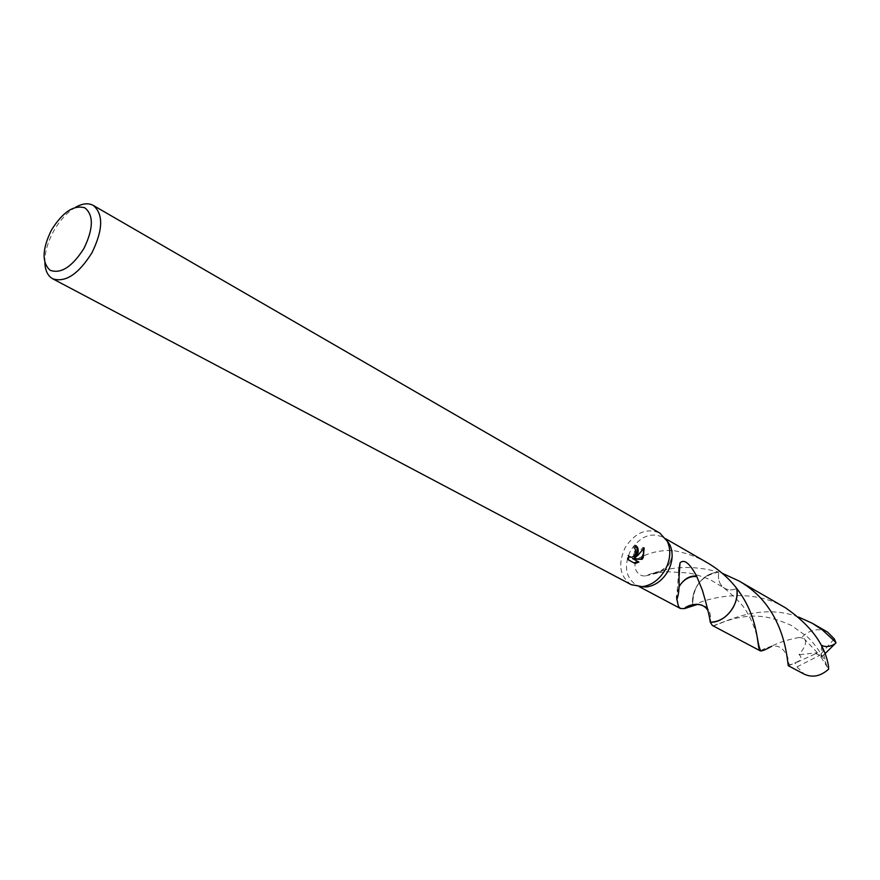 <?xml version="1.0" encoding="UTF-8"?>
<svg xmlns="http://www.w3.org/2000/svg" width="880" height="880" viewBox="0 0 880 880"><rect width="100%" height="100%" fill="white"/><g stroke="black" fill="none" stroke-linecap="round" stroke-linejoin="round"><path stroke-width="0.66" stroke-dasharray="4.4 3.3" d="M631.224 584.661C619.652 576.367 617.65 563.992 625.218 547.514C635.162 532.477 646.679 527.659 659.78 533.049M641.091 586.751L636.24 585.068C625.471 577.346 623.601 565.829 630.63 550.517C639.881 536.547 650.595 532.07 662.794 537.086L666.798 540.298M44.847 262.757C44.649 252.879 47.575 242.363 53.614 231.22C59.829 220.297 67.133 212.322 75.537 207.284M785.521 607.838L784.641 607.343C751.487 587.543 709.28 596.97 692.703 605.528L692.714 605.528C691.856 599.214 693.088 593.01 696.388 586.905C702.042 577.533 709.544 572.616 718.872 572.165L718.894 572.165C717.629 578.842 719.191 583.979 723.591 587.609C727.452 590.282 731.852 590.59 736.791 588.511C731.852 590.601 727.452 590.304 723.591 587.62C719.18 583.99 717.607 578.842 718.883 572.165L722.26 573.276M692.593 604.626L693.077 595.661L696.388 586.905C702.053 577.522 709.555 572.616 718.894 572.165C701.448 575.234 692.725 586.355 692.703 605.528M707.344 562.771C696.41 556.512 684.717 552.387 672.243 550.374L671.847 550.517C661.232 550.132 651.233 552.2 641.839 556.721C629.244 561.198 635.921 577.401 645.612 575.883L652.685 573.089L665.489 569.811C681.967 566.082 699.754 566.874 718.872 572.165M635.745 545.798L634.755 544.995L633.611 548.031L634.634 549.197C634.986 554.202 632.984 556.611 628.617 556.413L627.726 555.335L628.771 555.929M627.286 559.251L628.364 559.834L627.286 559.251L627.726 555.335M634.755 544.995L635.811 545.589M644.182 547.932L643.104 547.327L634.084 557.084M637.857 561.484L632.434 558.492M643.522 548.9L643.104 547.338M637.868 561.473L638.913 562.067M652.564 573.617L659.725 572.517L668.162 565.422L658.614 572.561L652.685 573.089M671.847 550.517C672.562 555.654 671.319 560.626 668.14 565.422C671.495 560.648 672.859 555.632 672.243 550.374M698.236 604.197C706.805 604.89 710.93 610.214 710.611 620.191L710.259 622.193L710.6 620.18C710.919 610.258 706.827 604.934 698.302 604.208M676.467 599.577L676.302 596.453L680.614 584.287M676.874 599.445L677.006 592.801L679.151 586.696M712.338 625.449L713.438 625.746C718.828 625.526 757.724 601.436 798.732 617.111M827.541 632.082L827.167 631.873C818.51 627.891 810.216 629.519 802.285 636.746L799.293 637.45C787.534 639.661 778.338 642.587 771.716 646.25M788.491 665.83L798.82 661.089C801.438 658.394 801.504 656.26 798.996 654.676C807.664 644.105 807.752 638.352 799.293 637.45M796.972 662.244L815.793 653.686L819.797 655.292L796.983 666.886L795.355 663.025M796.983 666.886L804.243 674.168M822.063 647.361L825.913 663.509C827.266 667.546 828.146 668.635 828.564 666.754M824.824 653.851L822.371 656.095L819.797 655.292L834.295 638.88M815.793 653.686L822.338 656.073L820.974 657.14L821.623 645.326M815.76 653.675L817.421 652.773L798.996 654.676M817.421 652.773L802.285 636.746M820.974 657.14L828.608 669.174M639.452 586.773L636.24 585.068M635.844 545.6L634.788 545.017M645.612 575.883L659.725 572.517M658.614 572.561L666.93 571.714L688.578 573.012C695.057 574.035 707.003 578.006 711.216 580.316L723.591 587.609C736.912 598.653 744.854 607.2 747.428 613.25C751.344 619.399 754.633 627.44 757.273 637.373M665.951 538.901L662.794 537.086M710.754 623.557L710.611 620.191L707.938 610.632M676.907 599.335L676.302 596.453M678.755 571.153L677.006 592.801M760.969 650.716C764.5 647.779 775.599 644.424 779.284 647.108C782.529 647.702 788.37 656.084 787.952 659.395L789.261 664.686C790.229 664.983 793.419 663.784 798.82 661.089M713.438 625.746C718.96 623.81 739.563 613.921 762.025 616.55C769.714 617.287 779.449 620.224 791.252 625.361L807.422 636.845C815.65 644.996 821.81 653.884 825.913 663.509"/><path stroke-width="1.32" d="M75.537 207.284C82.478 203.401 88.396 202.774 93.269 205.414L659.78 533.049L667.326 541.321C671.198 550.132 670.483 559.647 665.192 569.866C659.34 579.678 651.695 585.277 642.246 586.663L631.224 584.661L52.679 278.773C47.85 276.045 45.243 270.71 44.847 262.757M666.798 540.298L669.856 544.808C673.453 553.014 672.804 561.858 667.887 571.351C662.453 580.459 655.336 585.662 646.547 586.949L641.091 586.751M637.428 554.51L635.118 557.667L638.231 554.961L644.182 547.932L643.192 557.7L642.081 559.317L633.479 559.086L638.913 562.067L635.096 563.53L628.364 559.856L628.771 555.929L629.673 557.007C631.994 557.744 633.974 556.578 635.624 553.509L635.668 549.769L634.645 548.603L635.844 545.6C638.319 547.371 638.847 550.341 637.428 554.51M93.269 205.414C103.532 214.093 103.092 229.878 91.949 252.769C78.496 274.186 65.406 282.865 52.679 278.773M83.996 248.336C72.259 266.805 60.984 274.12 50.149 270.292C41.679 262.559 42.119 249.15 51.458 230.054C62.733 212.036 73.865 204.633 84.854 207.834C93.775 215.105 93.489 228.602 83.996 248.336M736.791 588.511C739.937 604.23 724.955 623.183 710.259 622.204C719.697 621.951 727.331 617.034 733.161 607.464C736.527 601.216 737.737 594.902 736.791 588.511L736.791 588.511C737.726 594.891 736.516 601.216 733.15 607.453C727.32 617.023 719.686 621.929 710.259 622.182L712.338 625.449L760.21 650.826C756.602 650.1 760.54 619.344 736.791 588.511L736.78 588.5C728.904 578.248 719.092 569.679 707.344 562.771L665.951 538.901M698.302 604.208L692.714 605.528L692.593 604.626M698.236 604.197L684.42 608.619L680.361 608.476L678.403 606.188L676.874 599.445C678.7 594.979 679.415 587.664 679.008 577.5L680.009 562.947C684.09 558.745 689.612 563.112 696.575 576.048L702.493 590.502C707.003 606.078 709.599 616.638 710.259 622.182M628.364 559.834L635.096 563.53M635.745 545.798C638.143 549.285 637.593 553.047 634.084 557.084L635.118 557.667M634.018 562.914L637.857 561.484M633.479 559.086L632.434 558.492L642.081 559.317M641.047 558.745L643.39 554.037L643.522 548.9M679.151 586.696L680.614 584.32C685.124 578.578 690.404 575.993 696.454 576.587M696.575 576.048C690.393 575.586 685.069 578.336 680.614 584.32M771.716 646.25C765.677 649.704 761.904 651.255 760.375 650.903L760.21 650.826M798.732 617.111L812.339 623.315L822.118 629.706L834.636 641.19L836 642.752L834.955 643.874C829.994 646.822 825.561 647.306 821.623 645.326L822.063 647.361M813.186 623.799L827.541 632.082L834.295 638.88L836 642.752M722.26 573.276L738.661 580.811C788.491 608.795 787.006 667.128 788.491 665.83L804.243 674.168C812.548 677.93 820.666 676.269 828.608 669.174L828.564 666.754C825.308 645.106 810.964 625.471 785.521 607.838L738.661 580.811M834.944 643.874L824.824 653.851M646.547 586.949L642.246 586.663M680.361 608.476L639.452 586.773M629.673 557.007L628.639 556.424M707.938 610.632C702.57 600.578 687.115 604.835 684.42 608.619M678.403 606.188L676.907 599.335M680.009 562.947L678.755 571.153M669.856 544.808L667.326 541.321M757.273 637.373C758.626 645.579 759.858 650.023 760.969 650.716"/></g></svg>
